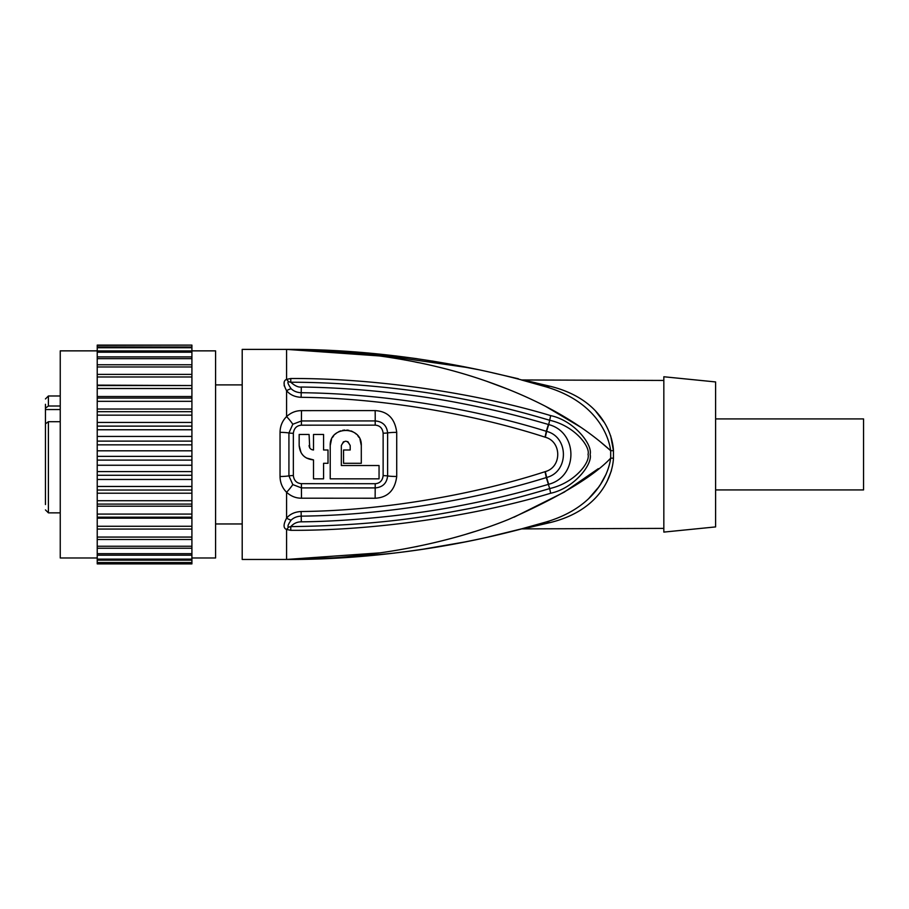 <?xml version="1.0" encoding="UTF-8"?>
<svg xmlns="http://www.w3.org/2000/svg" width="909" height="909" viewBox="0 0 909 909"><rect width="100%" height="100%" fill="white"/><g stroke="black" fill="none" stroke-linecap="round" stroke-linejoin="round"><path stroke-width="1.36" d="M60.244 421.696L48.404 421.696L45.45 423.833L45.45 504.552M45.45 478.259L45.45 467.567M45.45 441.274L45.45 428.491M45.45 404.289L45.45 425.242M45.45 398.949L48.404 395.983L48.404 406.005L45.45 408.141M48.404 406.005L60.244 406.005M97.229 557.978L60.244 557.978L60.244 350.863L97.229 350.863M191.913 557.978L215.581 557.978L215.581 350.863L191.913 350.863M191.913 563.887L97.229 563.887L191.913 563.898L191.913 493.212L97.229 493.212L97.229 345.102L191.913 345.102L97.229 345.363M191.913 493.212L191.913 490.031L97.229 490.031M97.229 486.463L191.913 486.463L191.913 490.031M191.913 486.463L191.913 479.475L97.229 479.475M191.913 479.475L191.913 475.282L97.229 475.282M97.229 471.589L191.913 471.589L191.913 475.282M191.913 471.589L191.913 465.249L97.229 465.249M191.913 465.249L191.913 460.113L97.229 460.113M97.229 456.375L191.913 456.375L191.913 460.113M191.913 456.375L191.913 450.807L97.229 450.807M191.913 450.807L191.913 444.842L97.229 444.842M97.229 441.115L191.913 441.115L191.913 444.842M191.913 441.115L191.913 436.445L97.229 436.445M191.913 436.445L191.913 429.764L97.229 429.764M97.229 426.128L191.913 426.128L191.913 429.764M191.913 426.128L191.913 422.424L97.229 422.424M191.913 422.424L191.913 415.163L97.229 415.163M97.229 411.686L191.913 411.686L191.913 415.163M191.913 411.686L191.913 409.027L97.229 409.027M191.913 409.027L191.913 401.323L97.229 401.323M97.229 398.074L191.913 398.074L191.913 401.323M191.913 398.074L191.913 396.517L97.229 396.517M191.913 396.517L191.913 388.507L97.229 388.507M97.229 385.552L191.913 385.552L191.913 388.507M191.913 385.552L97.229 385.132M191.913 385.132L191.913 376.985L97.229 376.985M97.229 374.383L191.913 374.383L191.913 376.985M191.913 374.383L191.913 366.975L97.229 366.975M97.229 364.77L191.913 364.77L191.913 366.975M191.913 364.77L191.913 358.657L97.229 358.657M97.229 356.896L191.913 356.896L191.913 358.657M191.913 356.896L191.913 352.203L97.229 352.203M97.229 350.931L191.913 350.931L191.913 352.203M191.913 350.931L191.913 347.749L97.229 347.749M97.229 346.965L191.913 346.965L191.913 347.749M191.913 346.965L191.913 345.363M215.581 384.893L242.203 384.893M242.203 523.959L215.581 523.959M544.957 522.323L545.536 522.152C475.555 543.218 380.451 559.967 286.585 559.455L242.203 559.455L242.203 349.386L286.585 349.386C360.85 350.113 427.173 360.612 485.554 380.894C551.513 403.698 588.941 431.048 610.678 450.671L600.406 441.865M286.278 491.951L286.585 492.258C282.324 487.997 280.142 482.736 280.04 476.498L280.04 432.354C280.142 426.116 282.324 420.856 286.585 416.583C290.96 412.595 295.925 410.618 301.493 410.641L375.133 410.595C387.757 411.311 394.961 418.572 396.722 432.389L396.722 476.452C394.961 490.269 387.768 497.541 375.133 498.246L301.493 498.2C295.925 498.234 290.96 496.257 286.585 492.258A14.794 3.556 -50.1 0 0 292.812 484.588L288.926 475.873A14.794 3.113 0 0 1 280.04 476.498M380.405 356.01L286.585 349.386C380.451 348.886 475.566 365.634 545.536 386.7C596.781 401.676 608.825 436.365 610.678 450.671L610.678 458.17A14.794 0.75 180 0 1 613.461 458.159C612.689 474.339 601.36 510.199 549.718 522.686L525.254 528.39L549.718 522.686A14.794 8.295 -106.4 0 0 545.536 522.152L521.436 528.89L545.536 522.152C596.781 507.177 608.825 472.487 610.678 458.17C593.282 476.611 559.285 497.018 508.665 519.38C449.898 543.355 368.645 559.774 286.585 559.455L286.585 529.47C283.244 528.243 283.244 524.459 286.585 518.141C290.051 514.039 294.902 511.835 301.129 511.528C387.893 510.653 479.6 492.962 544.991 471.703L545.298 471.601C561.887 467.226 561.887 441.615 545.298 437.24L545.014 437.149C479.577 415.879 387.927 398.21 301.129 397.313C294.902 397.006 290.051 394.801 286.585 390.711C283.244 384.496 283.244 380.723 286.585 379.371L290.778 378.519C379.757 378.03 480.781 394.461 550.672 415.618C574.272 420.583 592.873 444.831 590.111 454.432C592.895 463.999 574.238 488.292 550.672 493.235C481.679 514.153 380.564 530.788 290.778 530.322L286.585 529.47A14.794 5.863 -65 0 0 288.551 527.106C287.255 526.743 288.108 524.425 291.107 520.141C293.743 517.619 297.107 516.289 301.197 516.142C386.03 515.244 476.157 499.405 546.298 477.566L546.604 477.464C569 471.896 569 436.968 546.604 431.377L546.286 431.286C476.214 409.459 386.064 393.597 301.197 392.711C297.095 392.563 293.732 391.222 291.119 388.711C288.051 384.234 287.199 381.916 288.562 381.746L290.755 382.234C347.363 382.212 407.902 388.984 445.058 395.699C493.496 404.335 520.062 411.584 549.672 420.265L550.672 415.618M545.014 437.149A14.794 1.42 -75 0 0 546.286 431.286L548.411 424.48C521.005 416.549 499.518 410.811 459.022 402.948C422.605 395.801 361.975 387.757 301.311 387.018C298.425 387.473 294.902 385.882 290.755 382.234L290.778 378.519M284.165 382.678L284.187 385.882M280.04 432.354A14.794 3.113 -0 0 1 288.926 432.968L292.812 424.253L301.436 420.958L375.19 420.924C382.655 421.56 386.802 425.56 387.62 432.911L387.62 475.93C386.802 483.281 382.655 487.281 375.19 487.917L301.436 487.894L292.812 484.588M301.413 425.185L375.212 425.139C379.86 425.503 382.496 428.184 383.132 433.173L383.132 475.668C382.496 480.668 379.86 483.349 375.212 483.713L301.413 483.668C296.664 483.258 293.982 480.566 293.346 475.566A7.397 1.557 0 0 0 288.926 475.873L288.926 432.979A7.397 1.557 -0 0 0 293.346 433.286C293.982 428.287 296.664 425.582 301.413 425.185L301.493 410.641M347.829 441.615L350.204 445.546L350.204 449.989L343.545 449.989L343.545 463.306L361.293 463.306L361.293 445.546L359.998 439.331M359.01 437.434L357.771 435.695M356.317 434.15L354.669 432.82M352.862 431.73L350.942 430.9M348.92 430.343L346.852 430.048M344.761 430.048L342.682 430.321M340.648 430.877L338.693 431.718M336.875 432.809L335.216 434.15M333.751 435.706L332.501 437.456M331.512 439.377L330.228 445.546L330.228 478.838L379.053 478.838L379.053 465.522L341.329 465.522L341.329 445.546L343.466 441.751M309.719 447.853L309.071 434.457L299.163 434.457L299.163 445.546L301.072 452.693M302.14 454.307L303.22 455.545M303.356 455.682L304.754 456.92M306.322 457.966L313.514 459.897L313.514 478.838L323.57 478.838L323.57 463.306L328.013 463.306L328.013 449.989L323.57 449.989L323.57 434.457L313.514 434.457L313.514 449.989C310.821 449.728 309.344 448.239 309.071 445.546M379.053 465.522L341.329 465.522M361.293 445.546C362.134 425.457 329.444 425.48 330.228 445.546M341.329 445.546C344.295 439.82 347.249 439.82 350.204 445.546M299.163 445.546C299.993 454.239 304.776 459.022 313.514 459.897M580.646 427.173L545.32 406.198M509.006 389.609L486.554 381.235M418.481 362.657L415.299 362.009M545.536 522.152C462.738 546.707 376.417 559.149 286.585 559.455L380.587 552.82M416.027 546.695L417.901 546.309M466.681 534.015L474.225 531.685M514.039 517.187L564.262 492.121L598.327 468.658M571.329 511.415L572.602 510.665M589.1 498.143L598.429 487.383M598.747 486.94L600.281 484.702M600.576 484.258L606.235 473.941M286.585 559.455L349.545 557.297M354.783 556.922L394.483 553.092M421.197 549.525L465.272 541.889M487.951 537.083L521.482 528.868M544.98 471.703A14.794 1.398 74.6 0 1 546.298 477.566L549.672 488.576C524.743 495.894 507.313 500.723 471.862 508.108C435.513 514.903 385.416 525.402 290.766 526.618C293.732 523.391 297.254 521.789 301.311 521.834C357.112 521.312 420.89 513.437 457.034 506.268C497.246 498.587 519.925 492.621 548.411 484.372L548.706 484.281C578.306 476.6 578.306 432.252 548.706 424.571L549.672 420.265C574.795 425.844 590.543 446.853 588.032 454.398C590.486 461.977 575.045 482.884 549.672 488.576L550.672 493.235M290.778 530.322L290.766 526.618L288.551 527.106M545.298 471.601A14.794 1.409 74.7 0 1 546.604 477.464A14.794 0.739 71.6 0 0 548.706 484.281M545.298 437.24A14.794 1.409 -74.7 0 0 546.604 431.377A14.794 0.739 -71.6 0 1 548.706 424.571M470.158 367.94L363.839 352.647M342.875 351.113L286.585 349.386L286.585 379.371A14.794 5.863 65 0 1 288.562 381.746M540.003 385.086L536.662 384.132M542.196 385.723L534.447 383.507M663.831 380.451L521.436 379.962L545.536 386.7A14.794 8.295 106.4 0 0 549.718 386.166L525.22 380.451L549.718 386.166C601.36 398.653 612.689 434.502 613.461 450.682L610.678 435.831M535.935 382.871L528.583 381.201M527.14 380.882L526.095 380.644M604.178 422.333L595.747 411.311M607.178 481.202L611.416 470.714M610.678 450.671A14.794 0.75 180 0 0 613.461 450.682L613.461 458.159M663.831 532.095L663.831 376.758L715.61 381.939L715.61 526.913L663.831 532.095M715.61 418.924L863.55 418.924L863.55 489.928L715.61 489.928M97.229 563.887L97.229 493.212M191.913 563.08L97.229 563.08M191.913 562.557L97.229 562.557M191.913 560.16L97.229 560.16M191.913 559.126L97.229 559.126M191.913 555.183L97.229 555.183M191.913 553.661L97.229 553.661M191.913 548.241L97.229 548.241M191.913 546.252L97.229 546.252M191.913 539.48L97.229 539.48M191.913 537.071L97.229 537.071M191.913 529.061L97.229 529.061M191.913 526.277L97.229 526.277M191.913 518.175L97.229 518.175M191.913 517.187L97.229 517.187M191.913 514.074L97.229 514.074M191.913 506.199L97.229 506.199M191.913 504.097L97.229 504.097M191.913 500.723L97.229 500.723M48.404 421.696L48.404 512.858L45.45 509.904M45.45 409.55L60.244 409.55M291.107 520.141A14.794 7.204 43.1 0 1 286.585 518.141L286.585 492.258M301.129 511.528L301.311 521.834M292.812 424.253A14.794 3.556 50.1 0 0 286.585 416.583L286.585 390.711A14.794 7.204 -43.1 0 1 291.119 388.711M301.129 397.313L301.311 387.018M375.133 410.595A14.794 0.852 89.9 0 1 375.19 420.924L375.212 425.139M396.722 432.389A14.794 3.216 180 0 0 387.62 432.911A7.397 1.602 180 0 1 383.132 433.173M396.722 476.452A14.794 3.216 180 0 1 387.62 475.941A7.397 1.602 180 0 0 383.132 475.668M375.133 498.246L375.212 483.713M301.493 498.2L301.413 483.668M293.346 433.286L293.346 475.566M48.404 512.858L60.244 512.858M48.404 395.983L60.244 395.983M663.831 528.39L521.436 528.89M532.038 526.004L534.072 525.436M535.685 524.993L541.207 523.414M535.526 383.814L528.993 381.996M527.231 381.519L525.288 380.996M492.314 372.758L518.346 378.758M478.327 369.656L432.445 361.055M417.174 358.725L395.654 355.896M380.03 354.158L286.71 349.386"/></g></svg>

